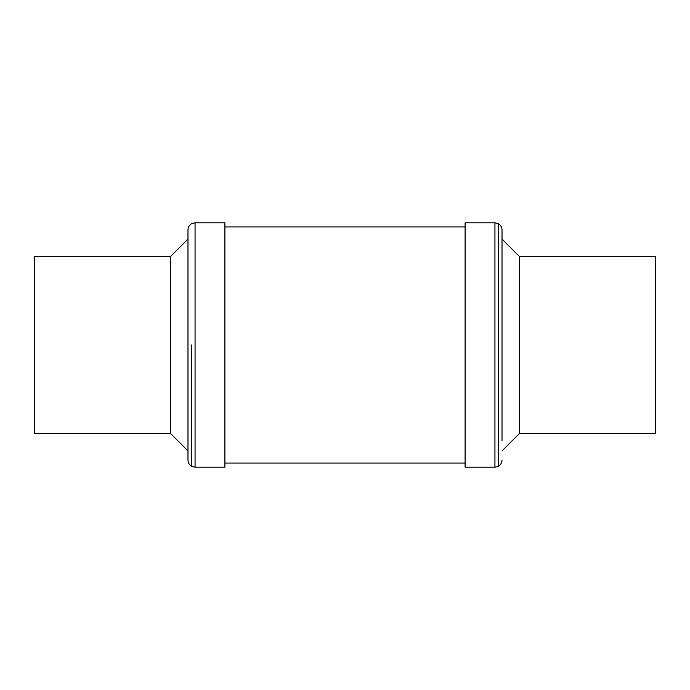 <?xml version="1.0" encoding="UTF-8"?>
<svg xmlns="http://www.w3.org/2000/svg" width="690" height="690" viewBox="0 0 690 690"><rect width="100%" height="100%" fill="white"/><g stroke="black" fill="none" stroke-linecap="round" stroke-linejoin="round"><path stroke-width="1.03" d="M170.577 298.632L170.577 433.544L187.982 450.95L187.982 460.109L187.982 229.891L187.982 239.051L170.577 256.456L170.577 298.632M187.982 289.515L187.982 450.95M170.577 256.456L34.5 256.456L34.5 433.544L170.577 433.544M191.613 345L191.518 466.293L191.613 345M195.063 467.19L224.897 467.19L224.897 222.81L195.063 222.81L195.063 467.19L191.613 466.293M465.103 222.81L465.103 467.19L494.937 467.19L494.937 222.81L465.103 222.81M498.387 466.293L498.387 223.707L498.387 466.293L494.937 467.19M519.423 256.456L655.5 256.456L655.5 433.544L519.423 433.544L519.423 256.456L502.018 239.051L502.018 229.891L502.018 440.884M191.518 466.242C189.25 464.827 188.068 462.783 187.982 460.109M465.103 463.059L224.897 463.059M519.423 433.544L502.018 450.95M498.482 466.242C500.75 464.827 501.932 462.783 502.018 460.109M498.482 223.758C500.75 225.173 501.932 227.217 502.018 229.891M494.937 222.81L498.387 223.707M465.103 226.941L224.897 226.941M195.063 222.81L191.613 223.707M191.518 223.758C189.25 225.173 188.068 227.217 187.982 229.891"/></g></svg>
